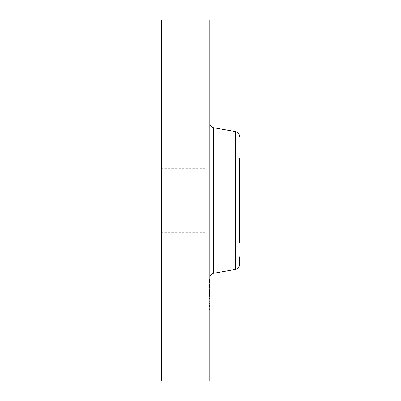 <?xml version="1.0" encoding="UTF-8"?>
<svg xmlns="http://www.w3.org/2000/svg" width="401" height="401" viewBox="0 0 401 401"><rect width="100%" height="100%" fill="white"/><g stroke="black" fill="none" stroke-linecap="round" stroke-linejoin="round"><path stroke-width="0.3" stroke-dasharray="2 1.5" d="M205.187 220.911L205.187 157.924L205.187 220.911M205.187 228.745L205.187 168.315L205.187 228.745M161.443 172.255L161.443 232.685L161.443 172.255M161.443 20.05L161.443 380.95M161.443 186.455L161.443 229.793L161.443 186.455M161.443 99.268L161.443 44.265L161.443 99.268M161.443 301.732L161.443 356.735L161.443 301.732M209.873 20.05L209.873 380.95M209.873 268.394L209.873 123.137L209.873 268.394M205.187 157.924L239.557 157.924L239.557 243.076L239.557 157.924L239.557 243.076L205.187 243.076M239.557 256.896L239.557 264.765M209.873 353.146L209.873 298.149L209.873 353.146M209.873 214.545L209.873 171.207L209.873 214.545M209.873 47.854L209.873 102.851L209.873 47.854M209.873 303.933L209.873 270.926L209.873 303.933M209.873 301.031L209.873 275.026L209.873 301.031M209.873 286.214L209.873 279.076L209.873 286.214L208.7 286.214L208.7 292.996L208.7 283.748L208.7 297.071L208.7 286.214M209.873 286.956L209.873 287.808L209.873 286.695L209.873 286.956L208.7 286.971L208.7 287.407L208.7 286.695L208.7 286.956L209.873 286.956M209.873 286.113L209.873 292.72L209.873 284.294L209.873 286.264L208.7 286.113L208.7 285.141L208.7 286.113M209.873 292.925L209.873 286.725L209.873 292.925L208.7 292.925M209.873 293.778L209.873 296.605L209.873 293.778L208.7 293.778L208.7 296.605L208.7 292.519L208.7 295.883L208.7 293.066L208.7 293.778L209.873 293.778M209.873 293.537L209.873 298.444L209.873 293.226L209.873 294.76L209.873 293.537L208.7 293.537L208.7 298.444L208.7 293.226L208.7 294.76L208.7 293.537L209.873 293.537L208.7 293.527M209.873 278.865L209.873 276.865L209.873 278.865M209.873 303.311L209.873 301.311L209.873 303.311M209.873 291.091L209.873 289.086L209.873 291.432L209.873 289.086L209.873 291.091L208.7 291.101L208.7 289.086L208.7 291.432L208.7 289.086L208.7 291.432L208.7 291.091L209.873 291.111L208.7 291.091M209.873 308.374L209.873 306.374L209.873 308.374M209.873 272.149L209.873 274.149L209.873 272.149M208.7 290.304L209.873 290.299L208.7 290.304M208.7 291.066L209.873 291.066M208.7 291.311L209.873 291.306L208.7 291.311M209.873 288.299L208.7 288.299M209.873 286.725L208.7 286.715M209.873 290.82L208.7 290.82L209.873 290.835M209.873 290.67L208.7 290.67L209.873 290.685M209.873 290.54L208.7 290.54L209.873 290.55M209.873 290.439L208.7 290.439M209.873 290.364L208.7 290.364L209.873 290.369M209.873 290.319L208.7 290.319M209.873 290.339L208.7 290.339M209.873 290.399L208.7 290.399M209.873 290.489L208.7 290.489L209.873 290.489M209.873 290.625L208.7 290.625L209.873 290.615M209.873 290.65L208.7 290.65L208.7 292.72L208.7 284.294L208.7 290.65L209.873 290.65M209.873 290.73L208.7 290.72M209.873 290.785L208.7 290.785M209.873 290.855L208.7 290.855L209.873 290.85M209.873 290.936L208.7 290.936M209.873 291.026L208.7 291.026M209.873 291.131L208.7 291.131L209.873 291.136M209.873 291.226L208.7 291.226M209.873 291.327L208.7 291.327L209.873 291.327M209.873 291.607L208.7 291.597M209.873 291.497L208.7 291.512M209.873 291.402L208.7 291.402M209.873 291.241L208.7 291.241L209.873 291.241M209.873 291.186L208.7 291.186M209.873 291.347L208.7 291.362M209.873 291.382L208.7 291.382M209.873 291.422L208.7 291.432M209.873 291.472L208.7 291.472L209.873 291.482M209.873 291.532L208.7 291.532M209.873 291.677L208.7 291.677M209.873 291.768L208.7 291.778M209.873 294.334L208.7 294.334M209.873 294.139L208.7 294.139M209.873 297.071L208.7 297.071M209.873 295.532L208.7 295.532M209.873 292.519L208.7 292.519L209.873 292.529M209.873 293.888L208.7 293.888L209.873 293.873M209.873 295.883L208.7 295.883M209.873 293.382L208.7 293.382M209.873 293.432L208.7 293.432M209.873 290.224L208.7 290.224L209.873 290.224M209.873 290.976L208.7 290.976M209.873 291.702L208.7 291.702M209.873 291.808L208.7 291.808M209.873 291.993L208.7 291.993L209.873 292.003M209.873 292.174L208.7 292.174L209.873 292.179M209.873 292.369L208.7 292.369L209.873 292.384M209.873 292.57L208.7 292.57M209.873 292.785L208.7 292.785M209.873 293.011L208.7 293.011L209.873 292.996M209.873 292.82L208.7 292.82M209.873 292.625L208.7 292.625M209.873 292.419L208.7 292.419M209.873 292.214L208.7 292.214M209.873 291.557L208.7 291.557M209.873 289.913L208.7 289.913M209.873 292.018L208.7 292.018L209.873 292.038M209.873 289.221L208.7 289.221M209.873 289.447L208.7 289.447M209.873 290.033L208.7 290.033M209.873 290.89L208.7 290.89M209.873 291.056L208.7 291.056M209.873 291.211L208.7 291.211M209.873 291.647L208.7 291.647M209.873 291.908L208.7 291.908M209.873 292.334L208.7 292.334M209.873 292.499L208.7 292.499M209.873 292.675L208.7 292.675M209.873 292.865L208.7 292.865M209.873 293.066L208.7 293.066L209.873 293.046M209.873 293.276L208.7 293.276M209.873 293.502L208.7 293.502M209.873 293.738L208.7 293.743M209.873 293.407L208.7 293.407M209.873 293.352L208.7 293.352M209.873 293.306L208.7 293.306M209.873 293.261L208.7 293.261M209.873 293.196L208.7 293.196M209.873 293.141L208.7 293.141M209.873 293.096L208.7 293.096M209.873 293.071L208.7 293.071M209.873 293.021L208.7 293.021M208.7 281.793L208.7 282.75L208.7 281.733L209.873 281.793L208.7 281.808M208.7 281.161L209.873 281.161L208.7 281.151M208.7 281.111L209.873 281.111L208.7 281.111M208.7 281.697L209.873 281.697L208.7 281.702M208.7 282.179L208.7 282.454L208.7 282.179L209.873 282.179L208.7 282.169M208.7 281.948L209.873 281.948L208.7 281.948M209.873 279.076L208.7 279.076M209.873 286.174L208.7 286.174L209.873 286.154M209.873 279.382L208.7 279.382M209.873 279.682L208.7 279.682M209.873 279.968L208.7 279.968M209.873 280.249L208.7 280.249M209.873 280.52L208.7 280.52M209.873 280.78L208.7 280.78M209.873 281.031L208.7 281.031M209.873 281.271L208.7 281.271L209.873 281.266M209.873 281.502L208.7 281.502L209.873 281.512M209.873 281.662L208.7 281.662M209.873 281.542L208.7 281.542M209.873 281.437L208.7 281.437M209.873 281.347L208.7 281.347M209.873 281.206L208.7 281.206L209.873 281.196M209.873 281.131L208.7 281.131L209.873 281.126M209.873 281.251L208.7 281.251M209.873 281.322L208.7 281.322M209.873 281.412L208.7 281.412M209.873 281.632L208.7 281.632M209.873 281.763L208.7 281.763L209.873 281.758M209.873 281.908L208.7 281.913M209.873 282.023L208.7 282.023L209.873 282.018M209.873 282.139L208.7 282.139L209.873 282.139M209.873 282.264L208.7 282.249M209.873 282.389L208.7 282.389L209.873 282.384M209.873 282.525L208.7 282.525L209.873 282.54M209.873 282.75L208.7 282.75M209.873 281.873L208.7 281.873M209.873 281.718L208.7 281.718L209.873 281.733M209.873 281.687L208.7 281.687M209.873 281.773L208.7 281.773M209.873 281.828L208.7 281.828M209.873 281.978L208.7 281.978L209.873 281.973M209.873 282.068L208.7 282.068L209.873 282.078M209.873 282.299L208.7 282.299M209.873 282.454L208.7 282.454M209.873 282.344L208.7 282.344M209.873 282.093L208.7 282.093M209.873 281.918L208.7 281.918M209.873 282.144L208.7 282.144M209.873 282.229L208.7 282.229M209.873 282.319L208.7 282.319M209.873 282.424L208.7 282.424M209.873 282.971L208.7 282.971M209.873 288.915L208.7 288.915M209.873 288.78L208.7 288.78M209.873 290.154L208.7 290.154M209.873 283.748L208.7 283.748M209.873 283.848L208.7 283.848M209.873 283.948L208.7 283.948M209.873 284.053L208.7 284.053M209.873 284.154L208.7 284.154M209.873 284.264L208.7 284.264M209.873 284.394L208.7 284.394M209.873 284.525L208.7 284.525M209.873 284.65L208.7 284.65L209.873 284.65M209.873 284.775L208.7 284.775M209.873 284.9L208.7 284.9M209.873 285.026L208.7 285.026L209.873 285.036M209.873 285.146L208.7 285.141M209.873 285.266L208.7 285.266L209.873 285.271M209.873 285.387L208.7 285.387M209.873 285.502L208.7 285.502M209.873 285.622L208.7 285.622M209.873 285.748L208.7 285.748L209.873 285.733M209.873 285.878L208.7 285.878L209.873 285.878M209.873 286.013L208.7 286.013M209.873 286.299L208.7 286.299M209.873 286.449L208.7 286.449M209.873 286.61L208.7 286.61M209.873 286.77L208.7 286.77M209.873 286.941L208.7 286.941L209.873 286.946M209.873 287.116L208.7 287.116L209.873 287.121M209.873 287.041L208.7 287.041L209.873 287.041M209.873 286.9L208.7 286.9M209.873 286.84L208.7 286.84M209.873 286.78L208.7 286.78L209.873 286.8M209.873 286.675L208.7 286.675M209.873 286.63L208.7 286.63M209.873 286.59L208.7 286.59M209.873 286.55L208.7 286.55M209.873 294.023L208.7 294.023L209.873 294.028M209.873 296.359L208.7 296.359M209.873 296.605L208.7 296.605M208.7 287.597L209.873 287.597M209.873 286.695L208.7 286.695M209.873 286.926L208.7 286.926M209.873 286.75L208.7 286.75M209.873 286.865L208.7 286.865M209.873 287.151L208.7 287.151M209.873 287.271L208.7 287.271M209.873 287.407L208.7 287.407L209.873 287.407M209.873 287.808L208.7 287.808M209.873 287.657L208.7 287.657M209.873 287.527L208.7 287.527M209.873 287.296L208.7 287.296M209.873 287.201L208.7 287.201M209.873 287.056L208.7 287.056M209.873 287.001L208.7 287.001M208.7 294.494L209.873 294.494M209.873 293.552L208.7 293.552M209.873 293.577L208.7 293.577L209.873 293.592M209.873 293.622L208.7 293.622M209.873 293.677L208.7 293.677M209.873 293.828L208.7 293.828M209.873 293.923L208.7 293.923L209.873 293.933M209.873 294.154L208.7 294.154M209.873 294.289L208.7 294.289L209.873 294.274M209.873 294.379L208.7 294.379M209.873 294.174L208.7 294.174M209.873 294.083L208.7 294.083M209.873 294.003L208.7 294.003M209.873 293.818L208.7 293.818M209.873 286.184L208.7 286.184M209.873 286.264L208.7 286.264M209.873 286.028L208.7 286.028M209.873 285.592L208.7 285.592M209.873 285.452L208.7 285.452M209.873 285.301L208.7 285.301M209.873 284.936L208.7 284.936M209.873 284.83L208.7 284.83M209.873 284.725L208.7 284.725L209.873 284.725M209.873 284.61L208.7 284.61M209.873 284.294L208.7 284.294M209.873 290.519L208.7 290.519L209.873 290.53M209.873 292.234L208.7 292.234M209.873 289.372L208.7 289.372M209.873 289.667L208.7 289.667M209.873 292.72L208.7 292.72M209.873 284.81L208.7 284.81M209.873 284.89L208.7 284.89M209.873 285.016L208.7 285.016M209.873 285.407L208.7 285.407M209.873 285.542L208.7 285.542M209.873 285.677L208.7 285.677M209.873 285.823L208.7 285.823M209.873 285.968L208.7 285.968M209.873 294.424L208.7 294.424M209.873 294.76L208.7 294.76M209.873 293.226L208.7 293.226M209.873 296.013L208.7 296.013M209.873 297.948L208.7 297.948M209.873 294.675L208.7 294.675M209.873 294.986L208.7 294.986M209.873 298.444L208.7 298.444M209.873 296.093L208.7 296.093M208.7 303.933L208.7 270.926L208.7 303.933M208.7 279.487L208.7 305.492L208.7 279.487M208.7 277.211L208.7 279.211L208.7 277.211M208.7 301.652L208.7 303.652L208.7 301.652M208.7 306.715L208.7 308.715L208.7 306.715M208.7 273.803L208.7 271.803L208.7 273.803M213.748 127.754L213.748 273.246M235.688 131.623L235.688 269.377M209.873 290.69L208.7 290.69M209.873 290.083L208.7 290.083M209.873 293.667L208.7 293.667M209.873 293.462L208.7 293.462M209.873 292.976L208.7 292.976M209.873 292.951L208.7 292.951M205.187 232.685L161.443 232.685M205.187 168.315L161.443 168.315M209.873 298.149L161.443 298.149M209.873 356.735L161.443 356.735M209.873 229.793L161.443 229.793L209.873 229.793M209.873 171.207L161.443 171.207L209.873 171.207M209.873 102.851L161.443 102.851M209.873 44.265L161.443 44.265M208.7 270.926L209.873 270.926M208.7 309.592L209.873 309.592M208.7 305.492L209.873 305.492M208.7 275.026L209.873 275.026M208.7 279.211L209.873 279.211L208.7 279.211M208.7 276.865L209.873 276.865L208.7 276.865M208.7 303.652L209.873 303.652L208.7 303.652M208.7 301.311L209.873 301.311L208.7 301.311M208.7 289.086L209.873 289.086L208.7 289.086M208.7 308.715L209.873 308.715M208.7 306.374L209.873 306.374M208.7 271.803L209.873 271.803M208.7 274.149L209.873 274.149"/><path stroke-width="0.6" d="M161.443 380.95L161.443 20.05L209.873 20.05L209.873 380.95L161.443 380.95M239.557 243.076L239.557 157.924M235.688 269.377L213.748 273.246L213.748 127.754L235.688 131.623L235.688 269.377C238.089 268.775 239.382 267.236 239.557 264.765L239.557 256.896M213.748 127.754C211.342 127.147 210.054 125.608 209.873 123.137M213.748 273.246C211.342 273.853 210.054 275.392 209.873 277.863M235.688 131.623C238.089 132.225 239.382 133.764 239.557 136.235"/></g></svg>
